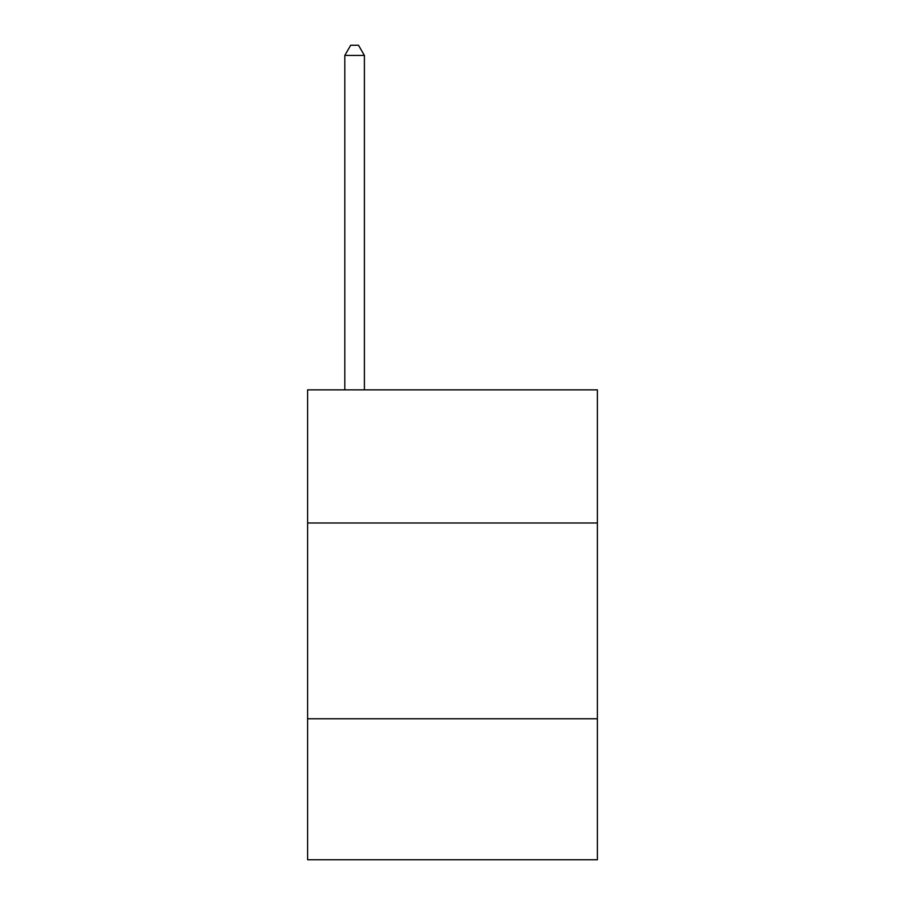<?xml version="1.0" encoding="UTF-8"?>
<svg xmlns="http://www.w3.org/2000/svg" width="905" height="905" viewBox="0 0 905 905"><rect width="100%" height="100%" fill="white"/><g stroke="black" fill="none" stroke-linecap="round" stroke-linejoin="round"><path stroke-width="1.36" d="M597.391 522.988L597.391 389.851L307.61 389.851L307.61 522.988L597.391 522.988L597.391 859.75L307.61 859.75L307.61 522.988M597.391 718.774L307.61 718.774M364.398 389.851L364.398 55.431L344.816 55.431L344.816 389.851M344.816 55.431L350.688 45.25L358.516 45.25L364.398 55.431"/></g></svg>
